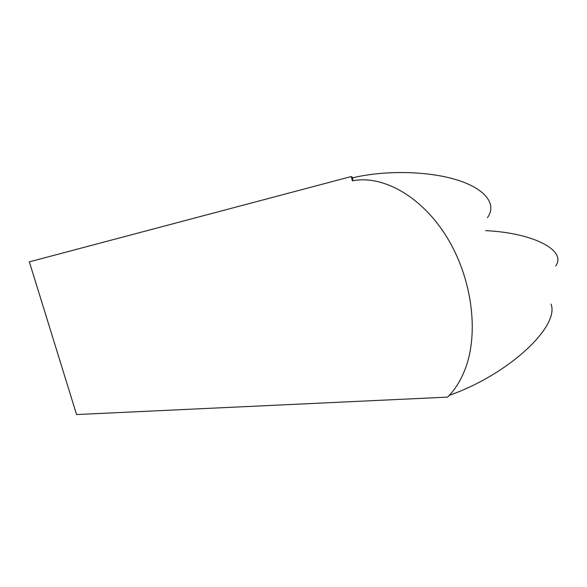 <?xml version="1.0" encoding="UTF-8"?>
<svg xmlns="http://www.w3.org/2000/svg" width="587" height="587" viewBox="0 0 587 587"><rect width="100%" height="100%" fill="white"/><g stroke="black" fill="none" stroke-linecap="round" stroke-linejoin="round"><path stroke-width="0.88" d="M351.275 176.533L352.376 180.818C383.017 174.75 421.965 196.557 446.942 237.287C471.941 277.959 479.021 332.044 465.491 368.21C461.103 379.95 455.138 389.585 447.602 397.12L76.567 414.554L29.35 261.846L351.275 176.533L352.97 177.758L352.376 180.818M449.326 395.33C509.112 374.315 559.682 326.262 551.061 304.154M487.43 217.674C497.233 204.342 485.508 188.537 456.092 179.659C426.727 170.766 383.905 170.303 352.97 177.758M555.64 265.977C567.064 250.656 533.899 232.936 485.544 230.625"/></g></svg>
